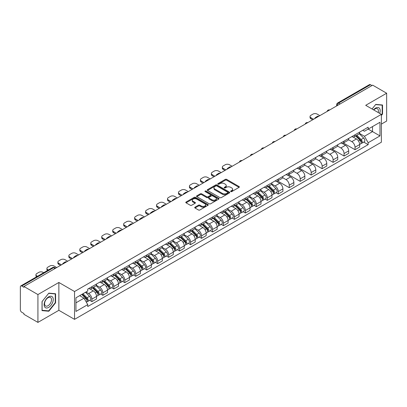 <?xml version="1.0" encoding="UTF-8"?>
<svg xmlns="http://www.w3.org/2000/svg" width="407" height="407" viewBox="0 0 407 407"><rect width="100%" height="100%" fill="white"/><g stroke="black" fill="none" stroke-linecap="round" stroke-linejoin="round"><path stroke-width="0.61" d="M230.789 191.59A0.682 0.392 0 0 0 231.756 191.59L239.082 187.357A0.977 0.565 0 0 0 239.372 186.961A0.977 0.565 0 0 0 239.082 186.564L226.668 179.395A0.977 0.565 0 0 0 225.285 179.395L217.959 183.623A0.682 0.392 0 0 0 217.755 183.903A0.682 0.392 0 0 0 217.959 184.183A0.682 0.392 0 0 0 218.925 184.183L219.872 183.633A3.124 1.801 0 0 1 224.288 183.633L225.32 184.234A3.124 1.801 0 0 1 226.236 185.506A3.124 1.801 0 0 1 225.32 186.782L224.374 187.327A0.682 0.392 0 0 0 224.171 187.607A0.682 0.392 0 0 0 224.374 187.886A0.682 0.392 0 0 0 225.341 187.886L226.287 187.337A3.124 1.801 0 0 1 230.703 187.337L231.736 187.937A3.124 1.801 0 0 1 232.651 189.209A3.124 1.801 0 0 1 231.736 190.486L230.789 191.036A0.682 0.392 0 0 0 230.591 191.31A0.682 0.392 0 0 0 230.789 191.59L230.789 191.036M195.004 207.194A0.977 0.565 0 0 0 194.719 207.59A0.977 0.565 0 0 0 195.004 207.992L198.489 210.002A0.977 0.565 0 0 0 199.868 210.002L208.008 205.301A0.977 0.565 0 0 0 208.292 204.904A0.977 0.565 0 0 0 208.008 204.507L195.589 197.334A0.977 0.565 0 0 0 194.21 197.334L186.07 202.035A0.977 0.565 0 0 0 185.785 202.432A0.977 0.565 0 0 0 186.07 202.834L190.278 205.26A0.977 0.565 0 0 0 191.656 205.26L195.141 203.251A0.977 0.565 0 0 0 195.426 202.854A0.977 0.565 0 0 0 195.141 202.452L193.055 201.251A2.61 1.506 0 0 1 192.287 200.183A2.61 1.506 0 0 1 193.9 198.794A2.61 1.506 0 0 1 196.744 199.12L204.919 203.836A2.61 1.506 0 0 1 205.683 204.904A2.61 1.506 0 0 1 204.075 206.293A2.61 1.506 0 0 1 201.231 205.967L199.868 205.184A0.977 0.565 0 0 0 198.489 205.184L195.004 207.194L195.004 207.992L198.489 205.993L198.489 205.184M74.537 291.519L58.862 282.468L37.922 294.561L23.937 286.487L372.664 85.149L386.65 93.223L365.705 105.316L381.379 114.362L74.537 291.519L74.537 319.353L381.379 142.201L381.379 114.362M219.943 197.614A0.977 0.565 0 0 0 221.322 197.614L229.462 192.913A0.977 0.565 0 0 0 229.746 192.516A0.977 0.565 0 0 0 229.462 192.119L217.043 184.951A0.977 0.565 0 0 0 215.664 184.951L207.524 189.652A0.977 0.565 0 0 0 207.239 190.049A0.977 0.565 0 0 0 207.524 190.445L219.943 197.614M205.418 191.738A0.682 0.392 0 0 1 206.11 191.834L206.11 191.025L218.732 198.311A0.977 0.565 0 0 1 219.017 198.713A0.977 0.565 0 0 1 218.732 199.109L210.592 203.81A0.977 0.565 0 0 1 209.213 203.81L196.795 196.637L196.795 195.843A0.977 0.565 0 0 0 196.51 196.24A0.977 0.565 0 0 0 196.795 196.637M196.795 195.843L200.28 193.834A0.977 0.565 0 0 1 201.658 193.834L206.695 196.739A0.977 0.565 0 0 0 208.074 196.739L210.388 195.406A0.977 0.565 0 0 0 210.673 195.004A0.977 0.565 0 0 0 210.388 194.607L205.143 191.58A0.682 0.392 0 0 1 204.945 191.3A0.682 0.392 0 0 1 205.367 190.939A0.682 0.392 0 0 1 206.11 191.025M37.922 294.561L37.922 322.395L23.937 314.321L23.937 313.512L21.754 312.25A1.989 1.15 -120 0 1 20.35 309.819L20.35 286.854A1.989 1.15 -120 0 1 20.762 285.943L52.6 267.562A1.989 1.15 60 0 1 53.592 267.658L21.754 286.04A1.989 1.15 -120 0 0 20.762 285.943M381.379 124.099L386.65 121.057L386.65 93.223M37.922 322.395L58.862 310.307L74.537 319.353M23.937 286.487L23.937 287.296L21.754 286.04M340.125 103.938L338.649 103.083A1.989 1.15 60 0 0 337.652 102.986L369.49 84.605A1.989 1.15 60 0 1 370.487 84.702L338.649 103.083A1.989 1.15 120 0 0 337.245 105.52L337.245 105.601M371.962 85.556L370.487 84.702M355.026 134.773A4.574 2.64 60 0 1 354.075 136.823L358.715 134.147A4.574 2.64 -120 0 0 359.661 132.097M348.443 139.698L351.79 141.631A4.574 2.64 60 0 1 355.026 147.232L359.661 144.551A4.574 2.64 -120 0 0 356.43 138.955L353.108 137.037M359.661 144.551L359.661 147.029L355.026 149.705L343.396 142.994M354.075 136.823A4.574 2.64 60 0 1 351.826 136.62M355.026 147.232L355.026 149.705M344.063 141.102A4.574 2.64 60 0 1 343.111 143.157L347.751 140.476A4.574 2.64 -120 0 0 348.697 138.426M332.433 149.323L344.063 156.034L348.697 153.358L348.697 150.88A4.574 2.64 -120 0 0 345.467 145.284L342.145 143.366M343.111 143.157A4.574 2.64 60 0 1 340.863 142.949M337.479 146.027L340.827 147.96A4.574 2.64 60 0 1 344.063 153.561L344.063 156.034M333.094 147.431A4.574 2.64 60 0 1 332.148 149.486L336.787 146.805A4.574 2.64 -120 0 0 337.734 144.755M321.469 155.652L333.099 162.362L337.734 159.686L337.734 157.214A4.574 2.64 -120 0 0 334.503 151.613L331.181 149.695M332.148 149.486A4.574 2.64 60 0 1 329.899 149.277M326.516 152.355L329.863 154.289A4.574 2.64 60 0 1 333.099 159.89L333.099 162.362M322.13 153.765A4.574 2.64 60 0 1 321.184 155.815L325.824 153.139A4.574 2.64 -120 0 0 326.77 151.083M310.505 161.981L322.13 168.696L326.77 166.015L326.77 163.543A4.574 2.64 -120 0 0 323.54 157.941L320.217 156.023M321.184 155.815A4.574 2.64 60 0 1 318.935 155.606M315.552 158.684L318.9 160.617A4.574 2.64 60 0 1 322.13 166.219L322.13 168.696M311.167 160.093A4.574 2.64 60 0 1 310.22 162.144L314.86 159.468A4.574 2.64 -120 0 0 315.807 157.412M299.542 168.31L311.167 175.025L315.807 172.344L315.807 169.872A4.574 2.64 -120 0 0 312.576 164.27L309.254 162.357M310.22 162.144A4.574 2.64 60 0 1 307.972 161.94M304.589 165.018L307.936 166.951A4.574 2.64 60 0 1 311.167 172.548L311.167 175.025M300.203 166.422A4.574 2.64 60 0 1 299.257 168.473L303.897 165.797A4.574 2.64 -120 0 0 304.843 163.746M288.578 174.639L300.203 181.354L304.843 178.678L304.843 176.2A4.574 2.64 -120 0 0 301.612 170.599L298.29 168.686M299.257 168.473A4.574 2.64 60 0 1 297.008 168.269M293.62 171.347L296.973 173.28A4.574 2.64 60 0 1 300.203 178.882L300.203 181.354M289.24 172.751A4.574 2.64 60 0 1 288.293 174.807L292.933 172.125A4.574 2.64 -120 0 0 293.879 170.075M277.615 180.973L289.24 187.683L293.879 185.007L293.879 182.529A4.574 2.64 -120 0 0 290.649 176.933L287.327 175.015M288.293 174.807A4.574 2.64 60 0 1 286.045 174.598M282.656 177.676L286.009 179.609A4.574 2.64 60 0 1 289.24 185.21L289.24 187.683M278.276 179.08A4.574 2.64 60 0 1 277.33 181.135L281.97 178.454A4.574 2.64 -120 0 0 282.916 176.404M276.053 192.73L278.276 194.012L282.916 191.336L282.916 188.863A4.574 2.64 -120 0 0 279.685 183.262L276.363 181.344M277.33 181.135A4.574 2.64 60 0 1 275.081 180.927M271.693 184.005L275.046 185.938A4.574 2.64 60 0 1 278.276 191.539L278.276 194.012M267.313 185.414A4.574 2.64 60 0 1 266.366 187.464L271.006 184.788A4.574 2.64 -120 0 0 271.952 182.733M265.089 199.059L267.313 200.346L271.952 197.665L271.952 195.192A4.574 2.64 -120 0 0 268.722 189.591L265.4 187.673M266.366 187.464A4.574 2.64 60 0 1 264.118 187.256M260.729 190.334L264.082 192.267A4.574 2.64 60 0 1 267.313 197.868L267.313 200.346M256.349 191.743A4.574 2.64 60 0 1 255.403 193.793L260.042 191.117A4.574 2.64 -120 0 0 260.989 189.062M254.126 205.387L256.349 206.675L260.989 203.993L260.989 201.521A4.574 2.64 -120 0 0 257.758 195.92L254.436 194.002M255.403 193.793A4.574 2.64 60 0 1 253.154 193.59M249.766 196.662L253.118 198.601A4.574 2.64 60 0 1 256.349 204.197L256.349 206.675M245.385 198.072A4.574 2.64 60 0 1 244.439 200.122L249.079 197.446A4.574 2.64 -120 0 0 250.025 195.396M243.162 211.721L245.385 213.003L250.025 210.327L250.025 207.85A4.574 2.64 -120 0 0 246.795 202.248L243.472 200.336M244.439 200.122A4.574 2.64 60 0 1 242.19 199.918M238.802 202.996L242.155 204.93A4.574 2.64 60 0 1 245.385 210.526L245.385 213.003M234.422 204.4A4.574 2.64 60 0 1 233.476 206.456L238.115 203.775A4.574 2.64 -120 0 0 239.062 201.724M232.199 218.05L234.422 219.332L239.062 216.656L239.062 214.179A4.574 2.64 -120 0 0 235.831 208.582L232.509 206.664M233.476 206.456A4.574 2.64 60 0 1 231.227 206.247M227.839 209.325L231.191 211.258A4.574 2.64 60 0 1 234.422 216.86L234.422 219.332M223.458 210.729A4.574 2.64 60 0 1 222.512 212.785L227.152 210.104A4.574 2.64 -120 0 0 228.098 208.053M221.235 224.379L223.458 225.661L228.098 222.985L228.098 220.508A4.574 2.64 -120 0 0 224.868 214.911L221.545 212.993M222.512 212.785A4.574 2.64 60 0 1 220.263 212.576M216.875 215.654L220.228 217.587A4.574 2.64 60 0 1 223.458 223.189L223.458 225.661M212.495 217.063A4.574 2.64 60 0 1 211.548 219.114L216.188 216.438A4.574 2.64 -120 0 0 217.135 214.382M210.271 230.708L212.495 231.995L217.135 229.314L217.135 226.841A4.574 2.64 -120 0 0 213.904 221.24L210.582 219.322M211.548 219.114A4.574 2.64 60 0 1 209.3 218.905M205.911 221.983L209.264 223.916A4.574 2.64 60 0 1 212.495 229.517L212.495 231.995M201.531 223.392A4.574 2.64 60 0 1 200.585 225.442L205.225 222.766A4.574 2.64 -120 0 0 206.171 220.711M199.308 237.037L201.531 238.324L206.171 235.643L206.171 233.17A4.574 2.64 -120 0 0 202.935 227.569L199.618 225.651M200.585 225.442A4.574 2.64 60 0 1 198.336 225.239M194.948 228.312L198.301 230.25A4.574 2.64 60 0 1 201.531 235.846L201.531 238.324M190.568 229.721A4.574 2.64 60 0 1 189.621 231.771L194.261 229.095A4.574 2.64 -120 0 0 195.207 227.045M188.344 243.371L190.568 244.653L195.207 241.977L195.207 239.499A4.574 2.64 -120 0 0 191.972 233.898L188.655 231.985M189.621 231.771A4.574 2.64 60 0 1 187.373 231.568M183.984 234.646L187.337 236.579A4.574 2.64 60 0 1 190.568 242.175L190.568 244.653M179.604 236.05A4.574 2.64 60 0 1 178.658 238.105L183.298 235.424A4.574 2.64 -120 0 0 184.244 233.374M177.381 249.7L179.604 250.982L184.244 248.306L184.244 245.828A4.574 2.64 -120 0 0 181.008 240.232L177.691 238.314M178.658 238.105A4.574 2.64 60 0 1 176.409 237.897M173.021 240.975L176.373 242.908A4.574 2.64 60 0 1 179.604 248.509L179.604 250.982M168.64 242.379A4.574 2.64 60 0 1 167.694 244.434L172.334 241.753A4.574 2.64 -120 0 0 173.28 239.703M166.417 256.028L168.64 257.31L173.28 254.634L173.28 252.157A4.574 2.64 -120 0 0 170.045 246.561L166.728 244.643M167.694 244.434A4.574 2.64 60 0 1 165.446 244.225M162.057 247.303L165.41 249.237A4.574 2.64 60 0 1 168.64 254.838L168.64 257.31M157.677 248.713A4.574 2.64 60 0 1 156.731 250.763L161.37 248.087A4.574 2.64 -120 0 0 162.317 246.032M155.454 262.357L157.677 263.644L162.317 260.963L162.317 258.491A4.574 2.64 -120 0 0 159.081 252.889L155.764 250.971M156.731 250.763A4.574 2.64 60 0 1 154.482 250.554M151.094 253.632L154.446 255.565A4.574 2.64 60 0 1 157.677 261.167L157.677 263.644M146.713 255.041A4.574 2.64 60 0 1 145.767 257.092L150.407 254.416A4.574 2.64 -120 0 0 151.353 252.36M144.49 268.686L146.713 269.973L151.353 267.292L151.353 264.82A4.574 2.64 -120 0 0 148.117 259.218L144.8 257.3M145.767 257.092A4.574 2.64 60 0 1 143.518 256.888M140.13 259.961L143.483 261.899A4.574 2.64 60 0 1 146.713 267.496L146.713 269.973M135.75 261.37A4.574 2.64 60 0 1 134.803 263.421L139.443 260.745A4.574 2.64 -120 0 0 140.39 258.694M133.527 275.02L135.75 276.302L140.39 273.626L140.39 271.148A4.574 2.64 -120 0 0 137.154 265.547L133.837 263.634M134.803 263.421A4.574 2.64 60 0 1 132.555 263.217M129.167 266.295L132.519 268.228A4.574 2.64 60 0 1 135.75 273.825L135.75 276.302M124.786 267.699A4.574 2.64 60 0 1 123.84 269.749L128.48 267.073A4.574 2.64 -120 0 0 129.426 265.023M122.563 281.349L124.786 282.631L129.426 279.955L129.426 277.477A4.574 2.64 -120 0 0 126.19 271.881L122.873 269.963M123.84 269.749A4.574 2.64 60 0 1 121.586 269.546M118.203 272.624L121.556 274.557A4.574 2.64 60 0 1 124.786 280.158L124.786 282.631M113.823 274.028A4.574 2.64 60 0 1 112.876 276.083L117.516 273.402A4.574 2.64 -120 0 0 118.462 271.352M111.599 287.678L113.823 288.96L118.462 286.284L118.462 283.806A4.574 2.64 -120 0 0 115.227 278.21L111.91 276.292M112.876 276.083A4.574 2.64 60 0 1 110.623 275.875M107.239 278.953L110.592 280.886A4.574 2.64 60 0 1 113.823 286.487L113.823 288.96M102.859 280.357A4.574 2.64 60 0 1 101.913 282.412L106.553 279.731A4.574 2.64 -120 0 0 107.499 277.681M100.636 294.007L102.859 295.294L107.499 292.613L107.499 290.14A4.574 2.64 -120 0 0 104.263 284.539L100.946 282.621M101.913 282.412A4.574 2.64 60 0 1 99.659 282.204M96.276 285.282L99.629 287.215A4.574 2.64 60 0 1 102.859 292.816L102.859 295.294M91.896 286.691A4.574 2.64 60 0 1 90.949 288.741L95.589 286.065A4.574 2.64 -120 0 0 96.535 284.01M89.672 300.335L91.896 301.623L96.535 298.942L96.535 296.469A4.574 2.64 -120 0 0 93.3 290.868L89.983 288.95M90.949 288.741A4.574 2.64 60 0 1 88.695 288.538M85.994 292.002L88.66 293.549A4.574 2.64 60 0 1 91.896 299.145L91.896 301.623M362.79 130.291L364.443 131.242L379.975 122.278L372.522 126.577L372.522 131.609L364.443 136.274L359.406 133.369M75.941 302.839L84.025 298.173L87.749 304.624L75.941 311.441L75.941 297.807L87.749 290.99L87.749 289.082L368.167 127.188L368.167 129.09L379.975 135.907L368.167 142.725L364.443 136.274M379.975 122.278L379.975 135.907M87.749 304.624L87.749 306.532L368.167 144.633L368.167 142.725M381.379 115.481L382.539 114.036L382.539 104.996L375.758 104.385L372.064 108.984M58.862 282.468L58.862 310.307M42.033 310.627L48.815 311.233L55.596 302.793L55.596 293.752L48.815 293.147L42.033 301.582L42.033 310.627M84.025 298.173L79.665 295.655M363.761 142.094L368.167 144.633M382.188 113.833L382.539 114.036M48.097 310.816L48.815 311.233M55.245 302.594L55.596 302.793M231.059 191.687L231.736 191.295A3.124 1.801 0 0 0 232.651 190.023L232.651 189.209M226.236 185.506L226.236 186.32A3.124 1.801 0 0 1 225.32 187.591L224.644 187.983M239.072 187.368L226.668 180.204A0.977 0.565 0 0 0 225.285 180.204L218.228 184.279M229.446 192.923L217.043 185.76A0.977 0.565 0 0 0 215.664 185.76L207.534 190.456M227.737 192.796A0.682 0.392 0 0 0 227.935 192.516A0.682 0.392 0 0 0 227.737 192.236L216.834 185.943A0.682 0.392 0 0 0 215.873 185.943L214.871 186.523A3.124 1.801 0 0 0 213.955 187.795A3.124 1.801 0 0 0 214.871 189.072L222.319 193.371A3.124 1.801 0 0 0 226.735 193.371L227.737 192.796L227.737 193.605A0.682 0.392 0 0 0 227.935 193.33L227.935 192.516M213.955 187.795L213.955 188.609A3.124 1.801 0 0 0 214.871 189.886L214.871 189.072M227.737 193.605L226.735 194.185A3.124 1.801 0 0 1 222.319 194.185L214.871 189.886M196.81 196.647L200.28 194.643L200.28 193.834M210.673 195.004L210.673 195.818A0.977 0.565 0 0 1 210.388 196.215L208.074 197.553A0.977 0.565 0 0 1 206.695 197.553L201.658 194.643A0.977 0.565 0 0 0 200.28 194.643M206.11 191.834L218.722 199.115M211.92 199.756A2.61 1.506 0 0 0 214.764 200.081A2.61 1.506 0 0 0 216.376 198.692A2.61 1.506 0 0 0 215.613 197.624L212.734 195.96A0.977 0.565 0 0 0 211.35 195.96L209.04 197.298A0.977 0.565 0 0 0 208.755 197.695A0.977 0.565 0 0 0 209.04 198.092L211.92 199.756L211.92 200.57A2.61 1.506 0 0 0 214.764 200.895A2.61 1.506 0 0 0 216.376 199.501L216.376 198.692M208.755 197.695L208.755 198.504A0.977 0.565 0 0 0 209.04 198.906L209.04 198.092M211.92 200.57L209.04 198.906M205.683 204.904L205.683 205.713A2.61 1.506 0 0 1 204.075 207.107A2.61 1.506 0 0 1 201.231 206.781L199.868 205.993A0.977 0.565 0 0 0 198.489 205.993M192.287 200.183L192.287 200.997A2.61 1.506 0 0 0 193.055 202.06L193.055 201.251M195.141 202.452L195.141 203.251L193.055 202.06M208.008 204.507L208.008 205.301L195.589 198.148A0.977 0.565 0 0 0 194.21 198.148L186.08 202.839L186.07 202.035M355.616 135.938L359.936 140.201A2.483 1.435 60 0 1 360.587 143.925L359.661 144.46M315.069 118.401L314.83 118.264A6.212 3.587 -0 0 1 316.621 116.88M356.476 136.788L358.308 137.846M319.846 115.644L317.18 114.097A2.981 1.72 -0 0 0 312.963 114.097L310.923 115.278A2.981 1.72 -0 0 0 310.048 116.494A2.981 1.72 -0 0 0 310.923 117.709L313.594 119.251M356.094 135.663L360.821 140.329A1.19 0.687 60 0 1 361.136 142.114A1.19 0.687 60 0 1 361.029 142.16M356.807 135.246L361.126 139.509A2.483 1.435 60 0 1 361.782 143.233A2.483 1.435 60 0 1 361.034 143.315M359.223 133.674L363.66 138.049A2.483 1.435 60 0 1 364.316 141.773L361.782 143.233M312.678 119.78L310.923 118.768A2.981 1.72 180 0 1 310.048 117.547L310.048 116.494M379.69 113.385A6.461 3.729 120 0 0 379.573 108.43A6.461 3.729 120 0 0 373.545 109.839M378.21 112.53A4.889 2.824 120 0 0 377.971 109.254A4.889 2.824 120 0 0 377.421 108.745A4.889 2.824 120 0 0 373.748 109.956M372.074 108.99L375.615 104.589L382.188 105.174L382.188 113.935L381.379 114.942M381.751 104.925L382.188 105.174M52.63 297.186A6.461 3.729 120 0 0 46.388 298.86A6.461 3.729 120 0 0 44.719 307.031A6.461 3.729 120 0 0 50.956 305.357A6.461 3.729 120 0 0 52.63 297.186M51.028 298.01A4.889 2.824 120 0 0 50.478 297.502A4.889 2.824 120 0 0 45.925 299.786A4.889 2.824 120 0 0 45.035 305.464A4.889 2.824 120 0 0 45.589 305.972A4.889 2.824 120 0 0 50.137 303.693A4.889 2.824 120 0 0 51.028 298.01M48.672 310.872L42.104 310.282L42.104 301.521L48.672 293.345L55.245 293.935L55.245 302.696L48.672 310.872M54.808 293.681L55.245 293.935M267.903 186.579L272.222 190.837A2.483 1.435 60 0 1 272.878 194.561L271.952 195.101M227.36 169.037L227.121 168.9A6.212 3.587 -0 0 1 228.907 167.521M268.768 187.429L270.599 188.482M232.138 166.28L229.467 164.738A2.981 1.72 -0 0 0 225.254 164.738L223.214 165.914A2.981 1.72 -0 0 0 222.339 167.135A2.981 1.72 -0 0 0 223.214 168.35L225.885 169.892M268.386 186.299L273.112 190.964A1.19 0.687 60 0 1 273.428 192.755A1.19 0.687 60 0 1 273.321 192.796M269.098 185.887L273.418 190.15A2.483 1.435 60 0 1 274.074 193.874A2.483 1.435 60 0 1 273.321 193.951M271.515 184.315L275.946 188.685A2.483 1.435 60 0 1 276.602 192.414L274.074 193.874M224.969 170.421L223.214 169.404A2.981 1.72 180 0 1 222.339 168.188L222.339 167.135M256.939 192.908L261.258 197.166A2.483 1.435 60 0 1 261.915 200.895L260.989 201.429M216.397 175.371L216.158 175.229A6.212 3.587 -0 0 1 217.943 173.85M257.804 193.757L259.635 194.816M221.174 172.609L218.503 171.067A2.981 1.72 -0 0 0 214.286 171.067L212.251 172.247A2.981 1.72 -0 0 0 211.375 173.463A2.981 1.72 -0 0 0 212.251 174.679L214.921 176.221M257.417 192.628L262.149 197.298A1.19 0.687 60 0 1 262.464 199.084A1.19 0.687 60 0 1 262.357 199.13M258.135 192.216L262.454 196.479A2.483 1.435 60 0 1 263.11 200.203A2.483 1.435 60 0 1 262.357 200.285M260.551 190.644L264.982 195.019A2.483 1.435 60 0 1 265.639 198.743L263.11 200.203M214.006 176.75L212.251 175.732A2.981 1.72 180 0 1 211.375 174.517L211.375 173.463M245.976 199.237L250.295 203.495A2.483 1.435 60 0 1 250.951 207.224L250.025 207.758M205.433 181.7L205.194 181.563A6.212 3.587 -0 0 1 206.98 180.179M246.84 200.086L248.667 201.144M210.21 178.938L207.539 177.396A2.981 1.72 -0 0 0 203.322 177.396L201.287 178.576A2.981 1.72 -0 0 0 200.412 179.792A2.981 1.72 -0 0 0 201.287 181.008L203.958 182.55M246.454 198.962L251.185 203.627A1.19 0.687 60 0 1 251.501 205.413A1.19 0.687 60 0 1 251.394 205.459M247.171 198.545L251.49 202.808A2.483 1.435 60 0 1 252.147 206.532A2.483 1.435 60 0 1 251.394 206.614M249.588 196.973L254.019 201.348A2.483 1.435 60 0 1 254.675 205.072L252.147 206.532M203.042 183.079L201.287 182.066A2.981 1.72 180 0 1 200.412 180.845L200.412 179.792M235.012 205.566L239.331 209.829A2.483 1.435 60 0 1 239.988 213.553L239.062 214.087M194.47 188.029L194.231 187.892A6.212 3.587 -0 0 1 196.016 186.513M235.877 206.415L237.703 207.473M199.247 185.271L196.576 183.73A2.981 1.72 -0 0 0 192.358 183.73L190.323 184.905A2.981 1.72 -0 0 0 189.448 186.121A2.981 1.72 -0 0 0 190.323 187.337L192.994 188.879M235.49 205.291L240.222 209.956A1.19 0.687 60 0 1 240.537 211.742A1.19 0.687 60 0 1 240.43 211.788M236.208 204.879L240.527 209.137A2.483 1.435 60 0 1 241.183 212.861A2.483 1.435 60 0 1 240.43 212.942M238.624 203.307L243.055 207.677A2.483 1.435 60 0 1 243.712 211.401L241.183 212.861M192.079 189.408L190.323 188.395A2.981 1.72 180 0 1 189.448 187.179L189.448 186.121M224.048 211.894L228.368 216.158A2.483 1.435 60 0 1 229.024 219.882L228.098 220.416M183.506 194.358L183.267 194.22A6.212 3.587 -0 0 1 185.053 192.842M224.913 212.744L226.74 213.802M188.283 191.6L185.612 190.059A2.981 1.72 -0 0 0 181.395 190.059L179.36 191.234A2.981 1.72 -0 0 0 178.485 192.45A2.981 1.72 -0 0 0 179.36 193.671L182.031 195.212M224.527 211.62L229.258 216.285A1.19 0.687 60 0 1 229.573 218.076A1.19 0.687 60 0 1 229.467 218.116M225.244 211.208L229.563 215.466A2.483 1.435 60 0 1 230.22 219.195A2.483 1.435 60 0 1 229.467 219.271M227.661 209.636L232.092 214.006A2.483 1.435 60 0 1 232.748 217.73L230.22 219.195M181.115 195.736L179.36 194.724A2.981 1.72 180 0 1 178.485 193.508L178.485 192.45M213.085 218.228L217.404 222.487A2.483 1.435 60 0 1 218.06 226.211L217.135 226.75M172.543 200.687L172.303 200.549A6.212 3.587 -0 0 1 174.089 199.171M213.95 219.078L215.776 220.131M177.32 197.929L174.649 196.388A2.981 1.72 -0 0 0 170.431 196.388L168.396 197.563A2.981 1.72 -0 0 0 167.521 198.784A2.981 1.72 -0 0 0 168.396 200L171.067 201.541M213.563 217.948L218.294 222.614A1.19 0.687 60 0 1 218.61 224.405A1.19 0.687 60 0 1 218.498 224.445M214.28 217.536L218.6 221.795A2.483 1.435 60 0 1 219.256 225.524A2.483 1.435 60 0 1 218.503 225.6M216.697 215.964L221.128 220.335A2.483 1.435 60 0 1 221.784 224.064L219.256 225.524M170.151 202.07L168.396 201.053A2.981 1.72 180 0 1 167.521 199.837L167.521 198.784M202.121 224.557L206.441 228.815A2.483 1.435 60 0 1 207.097 232.545L206.171 233.079M161.579 207.021L161.34 206.878A6.212 3.587 -0 0 1 163.126 205.499M202.981 225.407L204.813 226.465M166.356 204.258L163.685 202.717A2.981 1.72 -0 0 0 159.468 202.717L157.433 203.892A2.981 1.72 -0 0 0 156.558 205.113A2.981 1.72 -0 0 0 157.433 206.329L160.104 207.87M202.6 224.277L207.331 228.948A1.19 0.687 60 0 1 207.646 230.733A1.19 0.687 60 0 1 207.534 230.774M203.317 223.865L207.636 228.129A2.483 1.435 60 0 1 208.292 231.853A2.483 1.435 60 0 1 207.539 231.934M205.733 222.293L210.165 226.668A2.483 1.435 60 0 1 210.821 230.393L208.292 231.853M159.188 208.399L157.433 207.382A2.981 1.72 180 0 1 156.558 206.166L156.558 205.113M191.158 230.886L195.477 235.144A2.483 1.435 60 0 1 196.133 238.873L195.207 239.408M150.615 213.349L150.376 213.212A6.212 3.587 -0 0 1 152.162 211.828M192.018 231.736L193.849 232.794M155.393 210.587L152.722 209.045A2.981 1.72 -0 0 0 148.504 209.045L146.469 210.226A2.981 1.72 -0 0 0 145.594 211.442A2.981 1.72 -0 0 0 146.469 212.658L149.14 214.199M191.636 230.611L196.367 235.277A1.19 0.687 60 0 1 196.683 237.062A1.19 0.687 60 0 1 196.571 237.108M192.353 230.194L196.673 234.457A2.483 1.435 60 0 1 197.329 238.181A2.483 1.435 60 0 1 196.576 238.263M194.77 228.622L199.201 232.997A2.483 1.435 60 0 1 199.857 236.721L197.329 238.181M148.224 214.728L146.469 213.716A2.981 1.72 180 0 1 145.594 212.495L145.594 211.442M180.194 237.215L184.513 241.478A2.483 1.435 60 0 1 185.17 245.202L184.244 245.736M139.652 219.678L139.413 219.541A6.212 3.587 -0 0 1 141.198 218.162M181.054 238.064L182.885 239.123M144.429 216.921L141.758 215.379A2.981 1.72 -0 0 0 137.541 215.379L135.506 216.555A2.981 1.72 -0 0 0 134.631 217.77A2.981 1.72 -0 0 0 135.506 218.986L138.177 220.528M180.672 236.94L185.404 241.605A1.19 0.687 60 0 1 185.719 243.391A1.19 0.687 60 0 1 185.607 243.437M181.39 236.528L185.709 240.786A2.483 1.435 60 0 1 186.365 244.51A2.483 1.435 60 0 1 185.612 244.592M183.806 234.951L188.238 239.326A2.483 1.435 60 0 1 188.894 243.05L186.365 244.51M137.261 221.057L135.506 220.045A2.981 1.72 180 0 1 134.631 218.829L134.631 217.77M169.231 243.544L173.55 247.807A2.483 1.435 60 0 1 174.206 251.531L173.28 252.065M128.688 226.007L128.449 225.87A6.212 3.587 -0 0 1 130.235 224.491M170.09 244.393L171.922 245.452M133.465 223.25L130.795 221.708A2.981 1.72 -0 0 0 126.577 221.708L124.542 222.883A2.981 1.72 -0 0 0 123.667 224.099A2.981 1.72 -0 0 0 124.542 225.32L127.213 226.862M169.709 243.269L174.44 247.934A1.19 0.687 60 0 1 174.756 249.725A1.19 0.687 60 0 1 174.644 249.766M170.426 242.857L174.745 247.115A2.483 1.435 60 0 1 175.402 250.844A2.483 1.435 60 0 1 174.649 250.921M172.843 241.285L177.274 245.655A2.483 1.435 60 0 1 177.93 249.379L175.402 250.844M126.297 227.386L124.542 226.373A2.981 1.72 180 0 1 123.667 225.157L123.667 224.099M158.267 249.878L162.586 254.136A2.483 1.435 60 0 1 163.243 257.86L162.317 258.399M117.725 232.336L117.486 232.199A6.212 3.587 -0 0 1 119.271 230.82M159.127 250.727L160.958 251.78M122.502 229.579L119.831 228.037A2.981 1.72 -0 0 0 115.613 228.037L113.578 229.212A2.981 1.72 -0 0 0 112.703 230.433A2.981 1.72 -0 0 0 113.578 231.649L116.249 233.191M158.745 249.598L163.477 254.263A1.19 0.687 60 0 1 163.792 256.054A1.19 0.687 60 0 1 163.68 256.095M159.463 249.186L163.782 253.444A2.483 1.435 60 0 1 164.438 257.173A2.483 1.435 60 0 1 163.685 257.249M161.879 247.614L166.31 251.984A2.483 1.435 60 0 1 166.967 255.713L164.438 257.173M115.334 233.72L113.578 232.702A2.981 1.72 180 0 1 112.703 231.486L112.703 230.433M147.303 256.207L151.623 260.465A2.483 1.435 60 0 1 152.279 264.189L151.353 264.728M106.761 238.67L106.517 238.527A6.212 3.587 -0 0 1 108.308 237.149M148.163 257.056L149.995 258.114M111.538 235.907L108.867 234.366A2.981 1.72 -0 0 0 104.65 234.366L102.615 235.541A2.981 1.72 -0 0 0 101.74 236.762A2.981 1.72 -0 0 0 102.615 237.978L105.281 239.52M147.782 255.927L152.513 260.592A1.19 0.687 60 0 1 152.828 262.383A1.19 0.687 60 0 1 152.717 262.423M148.499 255.515L152.818 259.778A2.483 1.435 60 0 1 153.475 263.502A2.483 1.435 60 0 1 152.722 263.583M150.916 253.943L155.347 258.318A2.483 1.435 60 0 1 156.003 262.042L153.475 263.502M104.37 240.049L102.615 239.031A2.981 1.72 180 0 1 101.74 237.815L101.74 236.762M136.34 262.535L140.659 266.794A2.483 1.435 60 0 1 141.315 270.523L140.39 271.057M95.798 244.999L95.553 244.861A6.212 3.587 -0 0 1 97.344 243.478M137.2 263.385L139.031 264.443M100.575 242.236L97.904 240.695A2.981 1.72 -0 0 0 93.686 240.695L91.651 241.875A2.981 1.72 -0 0 0 90.776 243.091A2.981 1.72 -0 0 0 91.651 244.307L94.317 245.848M136.818 262.261L141.55 266.926A1.19 0.687 60 0 1 141.865 268.712A1.19 0.687 60 0 1 141.753 268.757M137.535 261.843L141.855 266.107A2.483 1.435 60 0 1 142.511 269.831A2.483 1.435 60 0 1 141.758 269.912M139.952 260.271L144.383 264.647A2.483 1.435 60 0 1 145.04 268.371L142.511 269.831M93.407 246.377L91.651 245.365A2.981 1.72 180 0 1 90.776 244.144L90.776 243.091M125.376 268.864L129.696 273.128A2.483 1.435 60 0 1 130.352 276.852L129.426 277.386M84.834 251.328L84.59 251.19A6.212 3.587 -0 0 1 86.381 249.812M126.236 269.714L128.068 270.772M89.611 248.57L86.94 247.029A2.981 1.72 -0 0 0 82.723 247.029L80.688 248.204A2.981 1.72 -0 0 0 79.813 249.42A2.981 1.72 -0 0 0 80.688 250.636L83.354 252.177M125.855 268.589L130.586 273.255A1.19 0.687 60 0 1 130.901 275.04A1.19 0.687 60 0 1 130.789 275.086M126.572 268.172L130.891 272.436A2.483 1.435 60 0 1 131.547 276.16A2.483 1.435 60 0 1 130.795 276.241M128.988 266.6L133.42 270.976A2.483 1.435 60 0 1 134.076 274.7L131.547 276.16M82.443 252.706L80.688 251.694A2.981 1.72 180 0 1 79.813 250.473L79.813 249.42M114.413 275.193L118.732 279.456A2.483 1.435 60 0 1 119.388 283.18L118.462 283.715M73.87 257.656L73.626 257.519A6.212 3.587 -0 0 1 75.417 256.14M115.273 276.043L117.104 277.101M78.648 254.899L75.977 253.358A2.981 1.72 -0 0 0 71.759 253.358L69.724 254.533A2.981 1.72 -0 0 0 68.849 255.749A2.981 1.72 -0 0 0 69.724 256.97L72.39 258.511M114.891 274.918L119.622 279.584A1.19 0.687 60 0 1 119.938 281.374A1.19 0.687 60 0 1 119.826 281.415M115.608 274.506L119.928 278.764A2.483 1.435 60 0 1 120.584 282.489A2.483 1.435 60 0 1 119.831 282.57M118.025 272.934L122.456 277.304A2.483 1.435 60 0 1 123.112 281.028L120.584 282.489M71.479 259.035L69.724 258.023A2.981 1.72 180 0 1 68.849 256.807L68.849 255.749M103.449 281.522L107.769 285.785A2.483 1.435 60 0 1 108.425 289.509L107.499 290.043M62.902 263.985L62.663 263.848A6.212 3.587 -0 0 1 64.454 262.469M104.309 282.377L106.141 283.43M67.684 261.228L65.013 259.686A2.981 1.72 -0 0 0 60.796 259.686L58.761 260.862A2.981 1.72 -0 0 0 57.886 262.077A2.981 1.72 -0 0 0 58.761 263.298L61.426 264.84M103.927 281.247L108.659 285.912A1.19 0.687 60 0 1 108.974 287.703A1.19 0.687 60 0 1 108.862 287.744M104.645 280.835L108.964 285.093A2.483 1.435 60 0 1 109.62 288.822A2.483 1.435 60 0 1 108.867 288.899M107.061 279.263L111.493 283.633A2.483 1.435 60 0 1 112.149 287.362L109.62 288.822M60.516 265.364L58.761 264.352A2.981 1.72 180 0 1 57.886 263.136L57.886 262.077M92.486 287.856L96.805 292.114A2.483 1.435 60 0 1 97.461 295.838L96.53 296.377M93.345 288.705L95.177 289.759M56.721 267.557L54.05 266.015A2.981 1.72 -0 0 0 49.832 266.015L47.792 267.19A2.981 1.72 -0 0 0 46.922 268.411A2.981 1.72 -0 0 0 47.792 269.627L48.408 269.978M92.964 287.576L97.695 292.241A1.19 0.687 60 0 1 98.011 294.032A1.19 0.687 60 0 1 97.899 294.073M93.681 287.164L98.001 291.427A2.483 1.435 60 0 1 98.657 295.151A2.483 1.435 60 0 1 97.904 295.233M96.098 285.592L100.529 289.962A2.483 1.435 60 0 1 101.185 293.691L98.657 295.151M47.512 270.497A2.981 1.72 180 0 1 46.922 269.465L46.922 268.411M81.776 294.439L85.841 298.443A2.483 1.435 60 0 1 86.498 302.172L86.376 302.243M82.382 295.034L84.213 296.093M43.697 272.7L43.086 272.344A2.981 1.72 -0 0 0 38.869 272.344L36.828 273.524A2.981 1.72 -0 0 0 35.958 274.74A2.981 1.72 -0 0 0 36.828 275.956L37.444 276.312M82.255 294.159L86.732 298.575A1.19 0.687 60 0 1 87.047 300.361A1.19 0.687 60 0 1 86.935 300.407M82.972 293.747L87.037 297.756A2.483 1.435 60 0 1 87.693 301.48A2.483 1.435 60 0 1 86.94 301.562M85.501 292.287L89.565 296.296A2.483 1.435 60 0 1 90.222 300.02L87.693 301.48M36.549 276.826A2.981 1.72 180 0 1 35.958 275.793L35.958 274.74M337.311 105.561L337.245 105.52A1.989 1.15 0 0 1 336.66 104.706L336.66 105.937M102.859 292.816L107.499 290.14M113.823 286.487L118.462 283.806M124.786 280.158L129.426 277.477M135.75 273.825L140.39 271.148M146.713 267.496L151.353 264.82M157.677 261.167L162.317 258.491M168.64 254.838L173.28 252.157M179.604 248.509L184.244 245.828M190.568 242.175L195.207 239.499M201.531 235.846L206.171 233.17M212.495 229.517L217.135 226.841M223.458 223.189L228.098 220.508M234.422 216.86L239.062 214.179M245.385 210.526L250.025 207.85M256.349 204.197L260.989 201.521M267.313 197.868L271.952 195.192M278.276 191.539L282.916 188.863M289.24 185.21L293.879 182.529M300.203 178.882L304.843 176.2M311.167 172.548L315.807 169.872M322.13 166.219L326.77 163.543M333.099 159.89L337.734 157.214M344.063 153.561L348.697 150.88M91.896 299.145L96.535 296.469M88.66 293.549L93.3 290.868M99.629 287.215L104.263 284.539M110.592 280.886L115.227 278.21M121.556 274.557L126.19 271.881M132.519 268.228L137.154 265.547M143.483 261.899L148.117 259.218M154.446 255.565L159.081 252.889M165.41 249.237L170.045 246.561M176.373 242.908L181.008 240.232M187.337 236.579L191.972 233.898M198.301 230.25L202.935 227.569M209.264 223.916L213.904 221.24M220.228 217.587L224.868 214.911M231.191 211.258L235.831 208.582M242.155 204.93L246.795 202.248M253.118 198.601L257.758 195.92M264.082 192.267L268.722 189.591M275.046 185.938L279.685 183.262M286.009 179.609L290.649 176.933M296.973 173.28L301.612 170.599M307.936 166.951L312.576 164.27M318.9 160.617L323.54 157.941M329.863 154.289L334.503 151.613M340.827 147.96L345.467 145.284M351.79 141.631L356.43 138.955M329.528 110.053A1.989 1.15 120 0 0 328.653 110.562M318.564 116.382A1.989 1.15 120 0 0 317.689 116.89M307.6 122.71A1.989 1.15 120 0 0 306.725 123.219M296.637 129.039A1.989 1.15 120 0 0 295.762 129.548M285.673 135.373A1.989 1.15 120 0 0 284.798 135.877M274.71 141.702A1.989 1.15 120 0 0 273.835 142.206M263.746 148.031A1.989 1.15 120 0 0 262.871 148.54M252.783 154.36A1.989 1.15 120 0 0 251.908 154.869M241.819 160.689A1.989 1.15 120 0 0 240.944 161.197M230.855 167.023A1.989 1.15 120 0 0 229.98 167.526M219.892 173.351A1.989 1.15 120 0 0 219.017 173.855M208.928 179.68A1.989 1.15 120 0 0 208.053 180.189M197.965 186.009A1.989 1.15 120 0 0 197.09 186.518M187.001 192.338A1.989 1.15 120 0 0 186.121 192.847M176.038 198.672A1.989 1.15 120 0 0 175.158 199.176M165.074 205.001A1.989 1.15 120 0 0 164.194 205.504M154.111 211.33A1.989 1.15 120 0 0 153.23 211.838M143.147 217.659A1.989 1.15 120 0 0 142.267 218.167M132.183 223.987A1.989 1.15 120 0 0 131.303 224.496M121.22 230.321A1.989 1.15 120 0 0 120.34 230.825M110.256 236.65A1.989 1.15 120 0 0 109.376 237.154M99.293 242.979A1.989 1.15 120 0 0 98.413 243.488M88.329 249.308A1.989 1.15 120 0 0 87.449 249.817M77.366 255.637A1.989 1.15 120 0 0 76.485 256.145M66.402 261.971A1.989 1.15 120 0 0 65.522 262.474M55.067 268.513L53.592 267.658A1.989 1.15 120 0 1 54.589 267.562A1.989 1.989 0 0 0 52.6 267.562M231.736 191.295L231.736 190.486M224.374 187.886L224.374 187.327M225.32 187.591L225.32 186.782M217.959 184.183L217.959 183.623M225.285 180.204L225.285 179.395M226.668 180.204L226.668 179.395M239.082 187.357L239.082 186.564M207.524 190.445L207.524 189.652M215.664 185.76L215.664 184.951M217.043 185.76L217.043 184.951M229.462 192.913L229.462 192.119M222.319 194.185L222.319 193.371M226.735 194.185L226.735 193.371M201.658 194.643L201.658 193.834M206.695 197.553L206.695 196.739M208.074 197.553L208.074 196.739M210.388 196.215L210.388 195.406M218.732 199.109L218.732 198.311M199.868 205.993L199.868 205.184M201.231 206.781L201.231 205.967M194.21 198.148L194.21 197.334M195.589 198.148L195.589 197.334M359.936 140.201L358.506 141.025M361.385 141.57L360.938 141.829M363.66 138.049L361.126 139.509M310.923 118.768L310.923 117.709M272.222 190.837L270.797 191.661M273.677 192.211L273.229 192.465M275.946 188.685L273.418 190.15M223.214 169.404L223.214 168.35M261.258 197.166L259.834 197.99M262.713 198.54L262.266 198.799M264.982 195.019L262.454 196.479M212.251 175.732L212.251 174.679M250.295 203.495L248.87 204.319M251.745 204.869L251.297 205.128M254.019 201.348L251.49 202.808M201.287 182.066L201.287 181.008M239.331 209.829L237.907 210.653M240.781 211.197L240.334 211.457M243.055 207.677L240.527 209.137M190.323 188.395L190.323 187.337M228.368 216.158L226.943 216.982M229.818 217.526L229.37 217.786M232.092 214.006L229.563 215.466M179.36 194.724L179.36 193.671M217.404 222.487L215.98 223.311M218.854 223.855L218.406 224.115M221.128 220.335L218.6 221.795M168.396 201.053L168.396 200M206.441 228.815L205.016 229.64M207.891 230.189L207.443 230.443M210.165 226.668L207.636 228.129M157.433 207.382L157.433 206.329M195.477 235.144L194.053 235.968M196.927 236.518L196.479 236.777M199.201 232.997L196.673 234.457M146.469 213.716L146.469 212.658M184.513 241.478L183.089 242.302M185.963 242.847L185.516 243.106M188.238 239.326L185.709 240.786M135.506 220.045L135.506 218.986M173.55 247.807L172.125 248.631M175 249.176L174.552 249.435M177.274 245.655L174.745 247.115M124.542 226.373L124.542 225.32M162.586 254.136L161.162 254.96M164.036 255.504L163.589 255.764M166.31 251.984L163.782 253.444M113.578 232.702L113.578 231.649M151.623 260.465L150.193 261.289M153.073 261.838L152.625 262.093M155.347 258.318L152.818 259.778M102.615 239.031L102.615 237.978M140.659 266.794L139.23 267.618M142.109 268.167L141.661 268.427M144.383 264.647L141.855 266.107M91.651 245.365L91.651 244.307M129.696 273.128L128.266 273.952M131.146 274.496L130.698 274.756M133.42 270.976L130.891 272.436M80.688 251.694L80.688 250.636M118.732 279.456L117.302 280.281M120.182 280.825L119.734 281.084M122.456 277.304L119.928 278.764M69.724 258.023L69.724 256.97M107.769 285.785L106.339 286.609M109.218 287.154L108.771 287.413M111.493 283.633L108.964 285.093M58.761 264.352L58.761 263.298M96.805 292.114L95.375 292.938M98.255 293.488L97.807 293.742M100.529 289.962L98.001 291.427M47.792 270.334L47.792 269.627M85.841 298.443L84.595 299.165M87.291 299.817L86.844 300.076M89.565 296.296L87.037 297.756M36.828 276.663L36.828 275.956M329.701 109.956A1.989 1.989 0 0 0 327.147 111.426M318.737 116.285A1.989 1.989 0 0 0 316.183 117.755M307.768 122.614A1.989 1.989 0 0 0 305.219 124.089M296.805 128.943A1.989 1.989 0 0 0 294.256 130.418M285.841 135.277A1.989 1.989 0 0 0 283.292 136.747M274.878 141.605A1.989 1.989 0 0 0 272.329 143.076M263.914 147.934A1.989 1.989 0 0 0 261.365 149.405M252.951 154.263A1.989 1.989 0 0 0 250.402 155.739M241.987 160.592A1.989 1.989 0 0 0 239.438 162.067M231.023 166.926A1.989 1.989 0 0 0 228.475 168.396M220.06 173.255A1.989 1.989 0 0 0 217.511 174.725M209.096 179.584A1.989 1.989 0 0 0 206.547 181.054M198.133 185.913A1.989 1.989 0 0 0 195.584 187.388M187.169 192.241A1.989 1.989 0 0 0 184.62 193.717M176.206 198.57A1.989 1.989 0 0 0 173.657 200.046M165.242 204.904A1.989 1.989 0 0 0 162.693 206.374M154.278 211.233A1.989 1.989 0 0 0 151.73 212.703M143.315 217.562A1.989 1.989 0 0 0 140.766 219.032M132.351 223.891A1.989 1.989 0 0 0 129.802 225.366M121.388 230.22A1.989 1.989 0 0 0 118.839 231.695M110.424 236.553A1.989 1.989 0 0 0 107.875 238.024M99.461 242.882A1.989 1.989 0 0 0 96.912 244.353M88.497 249.211A1.989 1.989 0 0 0 85.948 250.681M77.534 255.54A1.989 1.989 0 0 0 74.985 257.015M66.57 261.869A1.989 1.989 0 0 0 64.021 263.344M55.652 268.172L54.589 267.562M337.652 102.986A1.989 1.989 0 0 0 336.66 104.706"/></g></svg>
